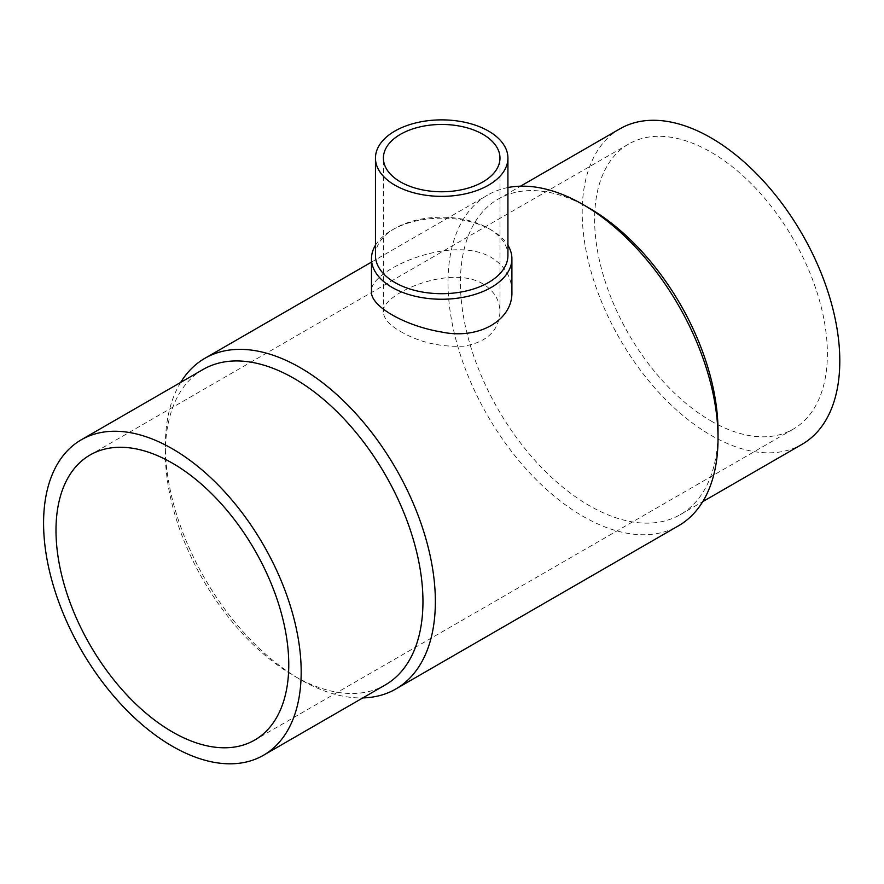 <?xml version="1.0" encoding="UTF-8"?>
<svg xmlns="http://www.w3.org/2000/svg" width="884" height="884" viewBox="0 0 884 884"><rect width="100%" height="100%" fill="white"/><g stroke="black" fill="none" stroke-linecap="round" stroke-linejoin="round"><path stroke-width="0.66" stroke-dasharray="4.42 3.31" d="M511.902 291.521C511.681 277.211 504.83 265.863 491.338 257.487C450.984 233.564 368.407 270.935 371.479 291.521M375.457 245.266A70.212 40.531 180 0 1 392.043 230.039A70.212 40.531 180 0 1 491.338 230.039L491.338 230.039A70.212 40.531 180 0 1 507.924 245.266M375.457 255.465A66.234 38.244 180 0 1 394.85 228.426A66.234 38.244 180 0 1 488.532 228.426L491.338 230.039L488.532 228.426A66.234 38.244 180 0 1 507.924 255.465M203.077 369.479A182.148 105.163 -120 0 0 165.352 452.862A182.148 105.163 -120 0 0 294.151 675.951A182.148 105.163 -120 0 0 385.225 684.967M180.679 382.407A190.933 110.235 -120 0 0 165.352 445.702A190.933 110.235 -120 0 0 300.361 679.531L294.151 675.951L300.361 679.531A190.933 110.235 -120 0 0 362.827 697.907M507.924 187.541A190.933 110.235 -120 0 0 487.559 195.099A190.933 110.235 -120 0 0 458.288 348.097A190.933 110.235 -120 0 0 583.02 516.344A190.933 110.235 -120 0 0 678.481 525.803M589.23 208.138A182.148 105.163 -120 0 0 498.145 199.121A182.148 105.163 -120 0 0 470.233 345.08A182.148 105.163 -120 0 0 589.23 505.593A182.148 105.163 -120 0 0 680.304 514.621A182.148 105.163 -120 0 0 718.029 431.226M711.001 420.961A164.601 95.03 -120 0 0 793.302 429.105A164.601 95.03 -120 0 0 818.529 297.212A164.601 95.03 -120 0 0 711.001 152.17A164.601 95.03 -120 0 0 628.701 144.015A164.601 95.03 -120 0 0 603.474 275.907A164.601 95.03 -120 0 0 711.001 420.961M400.474 331.445C419.248 342.351 440.387 347.257 463.879 346.152C486.852 342.185 498.885 330.782 499.979 311.93C499.803 300.184 494.112 290.825 482.907 283.852C449.404 263.929 380.805 294.405 383.402 311.93C383.59 318.494 389.28 325.003 400.474 331.445M619.927 128.81A182.148 105.163 -120 0 0 592.004 274.769A182.148 105.163 -120 0 0 711.001 435.293A182.148 105.163 -120 0 0 802.075 444.309M394.85 228.426L392.043 230.039M165.352 452.862L165.352 445.702M628.701 144.015L90.08 454.984M793.302 429.105L254.68 740.074M371.479 262.117L487.559 195.099M680.304 514.621L702.703 501.681M498.145 199.121L520.554 186.181M499.979 311.93L499.979 158.114M383.402 311.93L383.402 158.114"/><path stroke-width="1.33" d="M371.479 258.703L371.479 291.521C370.197 306.008 404.518 325.864 441.713 332.053C478.83 339.92 513.151 320.085 511.902 291.521L511.902 258.703A70.212 40.531 180 0 1 441.691 299.245A70.212 40.531 180 0 1 371.479 258.703A70.212 40.531 180 0 1 375.457 245.266M507.924 245.266A70.212 40.531 180 0 1 511.902 258.703M507.924 158.114L507.924 255.465A66.234 38.244 180 0 1 441.691 293.698A66.234 38.244 180 0 1 375.457 255.465L375.457 158.114A66.234 38.244 180 0 1 416.342 122.788A66.234 38.244 180 0 1 488.532 131.075A66.234 38.244 180 0 1 507.924 158.114A66.234 38.244 180 0 1 441.691 196.358A66.234 38.244 180 0 1 375.457 158.114M482.907 134.313A58.289 33.647 180 0 1 499.979 158.114A58.289 33.647 180 0 1 441.691 191.762A58.289 33.647 180 0 1 383.402 158.114A58.289 33.647 180 0 1 419.381 127.02A58.289 33.647 180 0 1 482.907 134.313M172.38 463.139A164.601 95.03 60 0 1 279.908 608.181A164.601 95.03 60 0 1 254.68 740.074A164.601 95.03 60 0 1 90.08 645.044A164.601 95.03 60 0 1 90.08 454.984A164.601 95.03 60 0 1 172.38 463.139M172.38 746.262A182.148 105.163 -120 0 0 263.454 755.279A182.148 105.163 -120 0 0 263.454 544.953A182.148 105.163 -120 0 0 81.306 439.779A182.148 105.163 -120 0 0 53.383 585.738A182.148 105.163 -120 0 0 172.38 746.262M263.454 755.279L385.225 684.967A182.148 105.163 -120 0 0 385.236 474.642A182.148 105.163 -120 0 0 203.077 369.479L81.306 439.779M362.827 697.907A190.933 110.235 -120 0 0 395.822 688.99A190.933 110.235 -120 0 0 395.822 468.531A190.933 110.235 -120 0 0 204.9 358.296A190.933 110.235 -120 0 0 180.679 382.407M395.822 688.99L678.481 525.803A190.933 110.235 -120 0 0 718.029 438.398A190.933 110.235 -120 0 0 583.02 204.558A190.933 110.235 -120 0 0 507.924 187.541M718.029 438.398L718.029 431.226A182.148 105.163 -120 0 0 589.23 208.138L583.02 204.558M702.703 501.681L802.075 444.309A182.148 105.163 -120 0 0 802.075 233.984A182.148 105.163 -120 0 0 619.927 128.81L520.554 186.181M204.9 358.296L371.479 262.117"/></g></svg>
